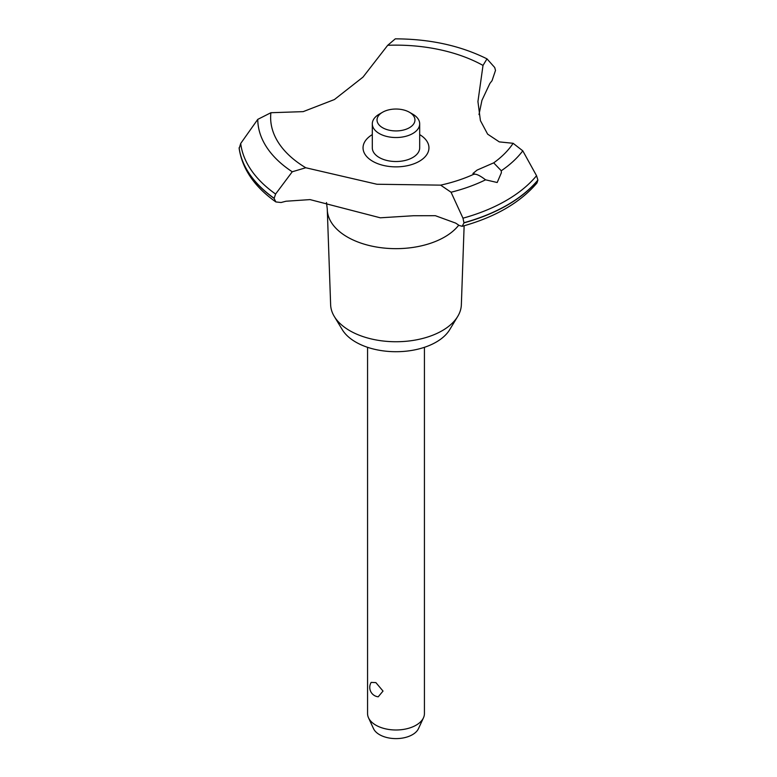 <?xml version="1.0" encoding="UTF-8"?>
<svg xmlns="http://www.w3.org/2000/svg" width="777" height="777" viewBox="0 0 777 777"><rect width="100%" height="100%" fill="white"/><g stroke="black" fill="none" stroke-linecap="round" stroke-linejoin="round"><path stroke-width="1.17" d="M464.131 225.767L461.353 304.759A65.365 37.743 180 0 1 457.711 316.433A65.365 37.743 180 0 1 349.767 330.681A65.365 37.743 180 0 1 334.275 316.433A65.365 37.743 180 0 1 330.633 304.759L327.292 209.79A68.716 39.676 180 0 1 327.272 208.984L326.495 202.544M457.711 316.433L449.679 329.701A56.867 32.838 180 0 1 355.779 342.094A56.867 32.838 180 0 1 342.298 329.701L334.275 316.433M458.741 225.165A68.716 39.676 180 0 1 444.58 237.034A68.716 39.676 180 0 1 347.397 237.034A68.716 39.676 180 0 1 327.292 209.79M387.704 45.299A125.35 72.368 180 0 1 483.012 65.423L486.994 58.858C460.411 45.62 429.846 38.947 395.289 38.85L387.704 45.299L363.005 77.108L334.431 99.534L303.195 111.635L270.911 112.723L257.76 119.376L240.695 143.483L239.161 148.524C242.346 169.104 254.584 186.917 275.864 201.933L274.116 198.407L275.602 194.036L292.249 171.775L305.769 167.754L376.903 184.246L440.646 185.14L451.058 192.24L462.975 218.182L463.986 222.873L462.189 226.311L459.168 225.456A149.291 86.189 0 0 0 455.623 223.086L435.363 215.695L413.335 215.744L380.303 217.803L310.042 199.602L286.033 201.233A149.291 86.189 0 0 0 281.08 202.515L275.864 201.933M486.994 58.858L494.726 67.521L495.503 70.435L492.026 80.721A149.291 86.189 0 0 0 489.811 83.586L481.934 100.369L478.991 114.598M462.189 226.311C495.231 217.123 520.163 202.671 536.985 182.964L537.888 180.06A157.343 90.841 180 0 1 507.255 205.031A157.343 90.841 180 0 1 463.986 222.717M537.888 180.215A157.343 90.841 180 0 1 507.255 205.186A157.343 90.841 180 0 1 463.986 222.873M440.646 185.14A125.35 72.368 180 0 0 474.524 173.922L472.931 173.504L477.088 170.085L493.696 162.859L501.272 170.755L501.359 172.785L497.193 182.508L485.567 179.817C479.827 175.417 475.874 173.592 473.717 174.359M367.56 347.309L367.56 713.568A28.438 16.414 0 0 0 368.512 717.793A28.438 16.414 0 0 0 375.883 725.184A28.438 16.414 0 0 0 403.37 729.428A28.438 16.414 0 0 0 423.475 717.793A28.438 16.414 0 0 0 424.427 713.568L424.427 347.309M371.173 682.4L375.883 682.614L383.022 691.064L378.214 696.804A9.479 9.479 0 0 1 371.173 682.4M423.475 717.793L418.473 728.641A23.261 13.432 180 0 1 402.03 738.15A23.261 13.432 180 0 1 379.545 734.673A23.261 13.432 180 0 1 373.514 728.641L368.512 717.793M409.401 112.238A18.959 10.946 0 0 0 382.585 112.238A18.959 10.946 0 0 0 382.585 127.719A18.959 10.946 0 0 0 409.401 127.719A18.959 10.946 0 0 0 409.401 112.238L412.752 114.17L409.401 112.238M412.752 114.17L412.752 114.17A23.698 13.685 180 0 1 419.687 123.844A23.698 13.685 180 0 1 405.06 136.49A23.698 13.685 180 0 1 379.234 133.518A23.698 13.685 180 0 1 372.3 123.844A23.698 13.685 180 0 1 379.234 114.17L382.585 112.238M419.687 123.844L419.687 147.834A23.698 13.685 180 0 1 405.06 160.48A23.698 13.685 180 0 1 379.234 157.508A23.698 13.685 180 0 1 372.3 147.834L372.3 123.844M537.888 180.06L536.548 175.709L522.785 150.825L513.121 143.298L499.29 141.89L487.635 134.149L480.419 120.629L477.933 101.564L483.012 65.423M305.769 167.754A125.35 72.368 180 0 1 270.911 112.723M513.121 143.298A125.35 72.368 180 0 1 493.696 162.859M419.687 134.615A32.955 19.027 180 0 1 419.298 161.295A32.955 19.027 180 0 1 372.892 161.402A32.955 19.027 180 0 1 372.3 134.615M274.116 198.407A157.343 90.841 180 0 1 239.112 147.941M274.116 198.252A157.343 90.841 180 0 1 239.112 147.785M485.567 179.817A138.228 79.808 180 0 1 451.058 192.24M536.548 175.709A155.701 89.889 180 0 1 506.089 200.592A155.701 89.889 180 0 1 462.975 218.182M522.785 150.825A138.228 79.808 180 0 1 501.272 170.755M275.602 194.036A155.701 89.889 180 0 1 240.695 143.483M292.239 171.775A138.228 79.808 180 0 1 257.76 119.376"/></g></svg>
